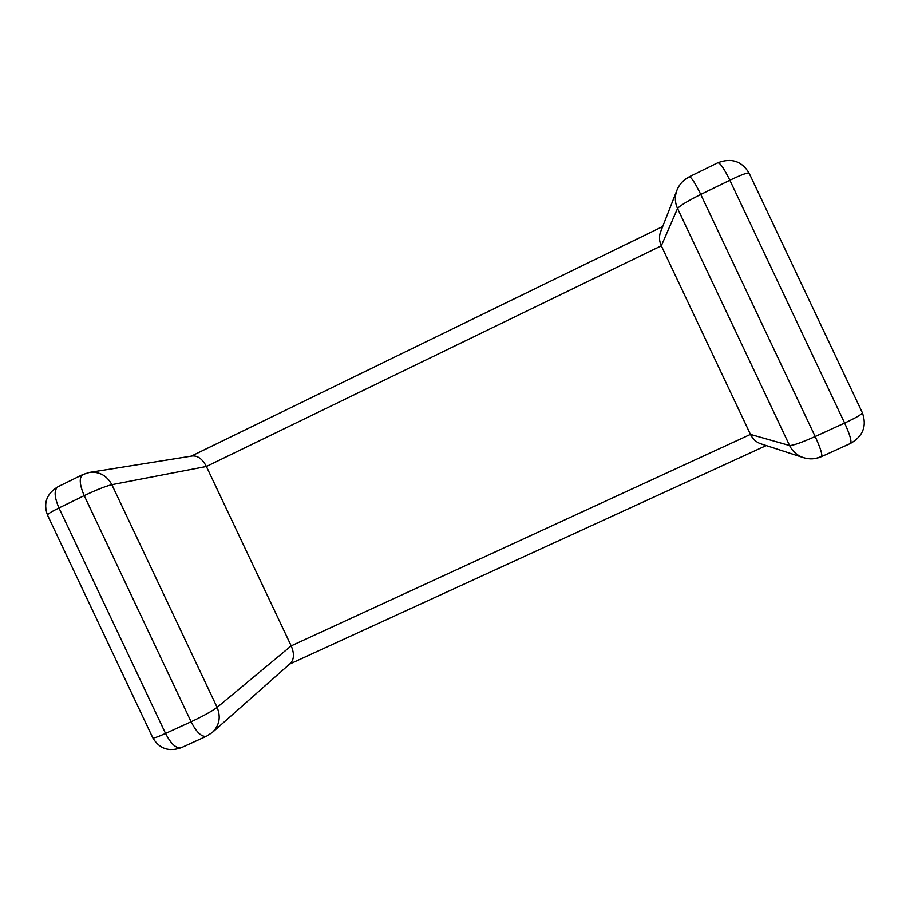 <?xml version="1.0" encoding="UTF-8"?>
<svg xmlns="http://www.w3.org/2000/svg" width="910" height="910" viewBox="0 0 910 910"><rect width="100%" height="100%" fill="white"/><g stroke="black" fill="none" stroke-linecap="round" stroke-linejoin="round"><path stroke-width="1.36" d="M82.821 474.542C78.988 477.545 79.454 484.575 84.209 495.632C96.324 489.887 105.537 486.236 111.85 484.677C106.868 475.555 99.418 471.471 89.487 472.426L82.821 474.542L57.967 486.748C46.683 493.607 43.179 503.037 47.479 515.037C47.559 514.07 51.381 511.716 58.968 507.973C54.236 496.928 53.906 489.853 57.967 486.748M212.383 732.425C219.435 725.361 221.005 717.012 217.115 707.366C211.905 711.256 203.237 716.056 191.1 721.766C196.628 732.47 201.77 737.293 206.524 736.224L212.383 732.425L290.381 663.401C294.169 659.397 294.43 653.562 291.189 645.872L206.388 466.477L661.32 245.802L677.552 208.504C679.713 205.819 687.448 201.133 700.757 194.444C695.104 182.876 691.27 176.995 689.223 176.802C683.501 179.725 679.429 184.15 677.006 190.076L677.006 190.076C674.663 196.367 674.845 202.498 677.552 208.504L789.596 445.536C792.508 451.428 797.137 455.466 803.485 457.65L803.485 457.65C809.445 459.493 815.303 459.152 821.059 456.638M181.317 747.69C176.335 748.85 171.08 744.107 165.552 733.449C157.839 736.929 153.585 738.397 152.8 737.839C159.341 748.771 168.85 752.058 181.317 747.69L206.524 736.224M717.819 162.765C720.151 162.81 724.167 168.634 729.854 180.237C741.252 174.777 747.656 172.399 749.089 173.093C741.809 161.059 731.39 157.623 717.819 162.765L689.223 176.802M850.486 443.443C863.089 436.22 867.048 425.982 862.361 412.73C861.997 414.266 856.082 417.713 844.639 423.059C849.986 434.809 851.942 441.612 850.486 443.443L821.503 456.627C815.61 459.197 809.604 459.539 803.485 457.65L760.749 443.784C756.21 442.214 752.786 439.086 750.466 434.4L661.32 245.802C659.17 241.036 658.92 236.395 660.592 231.902L677.006 190.076C679.361 184.298 683.342 179.987 688.938 177.131M821.503 456.627C822.64 454.932 820.536 448.232 815.178 436.516C801.573 442.567 793.042 445.57 789.596 445.536L750.466 434.4L291.189 645.872L217.115 707.366L111.85 484.677L206.388 466.477C202.509 459.084 197.823 455.58 192.34 455.967L89.487 472.426M84.209 495.632L191.1 721.766L165.552 733.449L58.968 507.973L84.209 495.632M729.854 180.237L844.639 423.059L815.178 436.516L700.757 194.444L729.854 180.237M152.8 737.839L47.479 515.037M766.231 445.57L289.585 664.107M749.089 173.093L862.361 412.73M191.282 456.137L662.696 226.533"/></g></svg>
